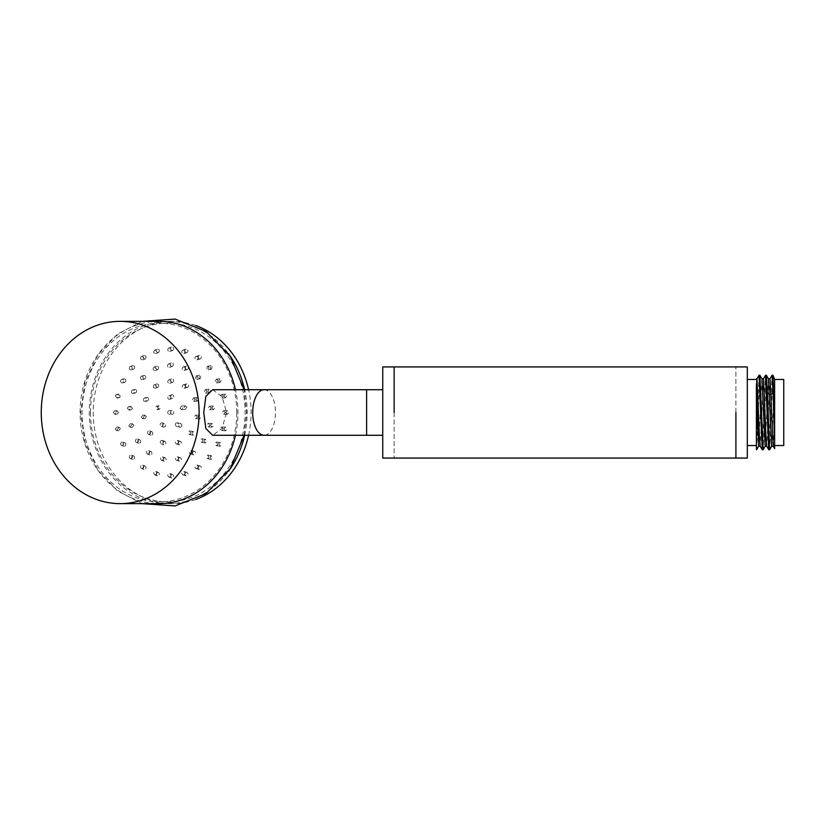 <?xml version="1.0" encoding="UTF-8"?>
<svg xmlns="http://www.w3.org/2000/svg" width="825" height="825" viewBox="0 0 825 825"><rect width="100%" height="100%" fill="white"/><g stroke="black" fill="none" stroke-linecap="round" stroke-linejoin="round"><path stroke-width="0.62" stroke-dasharray="4.12 3.09" d="M394.133 412.5L394.133 458.071L394.133 412.5M735.9 412.5L735.9 366.929L735.9 412.5M783.75 379.459L783.75 445.541M382.738 366.929L382.738 458.071M747.295 366.929L747.295 458.071M212.644 389.72L222.111 396.629L226.535 412.5L222.038 428.484L212.644 435.28M159.019 321.358A91.142 78.932 90 0 0 80.087 412.5A91.142 78.932 -90 0 0 159.019 503.642M235.445 435.28A91.142 78.932 -90 0 0 237.951 412.5A91.142 78.932 90 0 0 235.445 389.72M236.744 412.5A89.317 77.354 -90 0 0 159.4 323.183A89.317 77.354 -90 0 0 82.046 412.5A89.317 77.354 -90 0 0 159.4 501.817A89.317 77.354 -90 0 0 236.744 412.5M90.503 412.5A89.286 77.323 90 0 1 167.826 323.214A89.286 77.323 90 0 1 245.138 412.5A89.286 77.323 90 0 1 167.826 501.786A89.286 77.323 90 0 1 90.503 412.5M195.731 499.486A91.142 78.932 -90 0 1 172.167 503.642L168.207 503.642A91.142 78.932 90 0 1 89.275 412.5A91.142 78.932 90 0 1 168.207 321.358A91.142 78.932 -90 0 1 228.463 353.636M168.207 503.642A91.142 78.932 -90 0 0 228.463 471.364M244.633 435.28A91.142 78.932 -90 0 0 244.633 389.72M195.731 325.514A91.142 78.932 -90 0 0 172.167 321.358L168.207 321.358M248.593 435.28A91.142 78.932 -90 0 0 248.593 389.72M172.167 503.642A91.142 78.932 90 0 1 93.246 412.5A91.142 78.932 90 0 1 172.167 321.358M186.037 352.657L186.852 352.657C188.378 351.46 188.389 350.264 186.862 349.078L186.048 349.088C184.522 350.285 184.522 351.471 186.037 352.657M198.98 358.844L200.114 359.04C201.568 358.122 201.723 356.988 200.578 355.637L199.444 355.441C197.99 356.348 197.835 357.483 198.98 358.844M210.097 368.682L211.478 369.177L212.355 366.063L210.973 365.568L210.097 368.682M218.625 381.511L220.182 382.398L221.399 379.655L219.842 378.768L218.625 381.511M223.987 396.443L225.617 397.794L227.081 395.484L225.452 394.144L223.987 396.443M225.823 412.479L227.422 414.305L229.02 412.479L227.422 410.654L225.823 412.479M223.998 428.515L225.452 430.815L227.092 429.474L225.627 427.175L223.998 428.515M218.635 443.458L219.852 446.201L221.42 445.304L220.203 442.571L218.635 443.458M210.117 456.287L210.994 459.412L212.386 458.906L211.499 455.792L210.117 456.287M199.011 466.135C197.866 467.497 198.021 468.631 199.475 469.538L200.609 469.343C201.754 467.992 201.599 466.857 200.145 465.95L199.011 466.135M186.068 472.333C184.553 473.519 184.553 474.705 186.079 475.901L186.893 475.912C188.42 474.726 188.409 473.529 186.883 472.333L186.068 472.333M172.178 474.447C170.311 475.355 170.156 476.561 171.724 478.067L172.188 478.149C174.054 477.242 174.209 476.025 172.642 474.519L172.178 474.447M158.297 472.333C156.09 472.88 155.791 474.055 157.4 475.891L157.472 475.912C159.668 475.375 159.968 474.189 158.369 472.364L158.297 472.333M145.355 466.156L145.045 465.991C142.952 466.269 142.519 467.393 143.756 469.353L144.066 469.518C146.159 469.239 146.592 468.115 145.355 466.156M134.248 456.308L133.557 455.843C131.701 455.978 131.175 457.009 131.979 458.927L132.67 459.391C134.516 459.257 135.042 458.226 134.248 456.308M125.72 443.479L124.678 442.613C123.1 442.695 122.523 443.592 122.935 445.335L123.977 446.201C125.555 446.119 126.132 445.211 125.72 443.479M120.357 428.536L118.996 427.206L117.263 429.495L118.614 430.836L120.357 428.536M118.522 412.51L116.923 410.685L115.325 412.51L116.923 414.325L118.522 412.51M120.357 396.474L118.614 394.175L117.253 395.515L118.996 397.805L120.357 396.474M125.709 381.532C126.132 379.799 125.555 378.892 123.977 378.809L122.935 379.675C122.513 381.418 123.09 382.315 124.668 382.398L125.709 381.532M134.238 368.703C135.032 366.785 134.516 365.753 132.66 365.619L131.969 366.083C131.165 368.002 131.691 369.022 133.547 369.167L134.238 368.703M145.344 358.854C146.582 356.895 146.149 355.771 144.055 355.493L143.746 355.647C142.508 357.607 142.942 358.731 145.035 359.009L145.344 358.854M172.147 350.553L172.6 350.481C174.178 348.975 174.023 347.758 172.147 346.851L171.693 346.933C170.125 348.439 170.27 349.645 172.147 350.553M172.167 414.325A1.825 1.578 90 0 1 172.167 410.675A1.825 1.578 90 0 1 172.167 414.325L169.3 414.325A1.825 1.578 90 0 1 169.3 410.675A1.825 1.578 90 0 1 169.3 414.325M157.513 407.003L159.266 409.386L160.555 408.148L158.812 405.766L157.513 407.003M163.113 426.896L163.577 427.164C165.578 426.958 166.052 425.865 165 423.906L164.526 423.637C162.525 423.854 162.051 424.937 163.113 426.896M181.232 426.896C182.232 425.504 182.016 424.401 180.593 423.596L179.345 423.906C178.355 425.298 178.571 426.401 179.984 427.206L181.232 426.896M186.832 407.003L185.202 405.756L183.779 408.148L185.408 409.396L186.832 407.003M172.167 394.701L171.713 394.783C170.146 396.289 170.29 397.495 172.167 398.403L172.631 398.32C174.199 396.815 174.044 395.608 172.167 394.701M158.111 387.214C159.266 385.244 158.823 384.141 156.76 383.893L156.379 384.099C155.224 386.069 155.678 387.173 157.73 387.42L158.111 387.214M148.51 400.001C148.809 398.362 148.222 397.506 146.747 397.433L145.592 398.465C145.293 400.104 145.881 400.96 147.345 401.032L148.51 400.001M146.417 416.769L144.932 415.212L143.241 417.295L144.715 418.842L146.417 416.769M152.501 432.166L151.707 431.609C149.933 431.712 149.387 432.713 150.078 434.589L150.862 435.157C152.646 435.043 153.192 434.053 152.501 432.166M164.835 441.323C162.608 441.829 162.288 443.004 163.897 444.871C166.155 444.376 166.475 443.2 164.866 441.344M179.499 441.334C178.014 442.54 178.035 443.726 179.551 444.892L180.397 444.881C181.882 443.675 181.861 442.489 180.345 441.323L179.499 441.334M191.833 432.176L192.813 435.208L194.257 434.61L193.277 431.578L191.833 432.176M197.928 416.78L199.464 418.863L201.104 417.306L199.568 415.222L197.928 416.78M195.845 400.022L197.443 401.074L198.763 398.485L197.165 397.433L195.845 400.022M186.244 387.224L187.43 387.461C188.873 386.605 189.049 385.481 187.976 384.11L186.79 383.862C185.347 384.728 185.161 385.842 186.244 387.224M172.167 382.449L172.631 382.377C174.199 380.872 174.044 379.665 172.167 378.747L171.713 378.83C170.146 380.335 170.29 381.542 172.167 382.449M157.771 369.621C159.266 367.692 158.916 366.537 156.698 366.125L156.606 366.166C155.11 368.084 155.461 369.249 157.678 369.652L157.771 369.621M145.313 378.531C146.18 376.602 145.674 375.55 143.777 375.396L143.148 375.798C142.282 377.737 142.787 378.778 144.684 378.933L145.313 378.531M136.496 392.05C136.826 390.38 136.249 389.503 134.743 389.431L133.619 390.4C133.279 392.071 133.867 392.948 135.372 393.02L136.496 392.05M132.505 408.334L130.835 406.343L129.308 407.993L130.979 409.984L132.505 408.334M133.877 425.174L132.547 423.875L130.804 426.195L132.134 427.505L133.877 425.174M140.446 440.313L139.569 439.653C137.858 439.746 137.301 440.715 137.888 442.551L138.765 443.211C140.477 443.118 141.034 442.148 140.446 440.313M151.295 451.677L150.944 451.492C148.871 451.749 148.438 452.863 149.624 454.833L149.975 455.018C152.047 454.75 152.491 453.647 151.295 451.677M164.979 457.741C162.876 458.401 162.618 459.597 164.216 461.33L164.402 461.381C166.506 460.721 166.763 459.525 165.175 457.793L164.979 457.741M179.633 457.679C178.014 458.803 177.973 459.999 179.52 461.278L180.242 461.319C181.861 460.195 181.892 458.999 180.355 457.72L179.633 457.679M193.277 451.512C192.184 452.884 192.359 453.998 193.803 454.874L194.978 454.647C196.072 453.276 195.896 452.152 194.453 451.275L193.277 451.512M204.064 440.055L205.147 442.973L206.632 442.272L205.559 439.343L204.064 440.055M210.54 424.865L211.994 427.185L213.623 425.865L212.169 423.545L210.54 424.865M211.819 408.014L213.448 409.654L215.005 407.653L213.376 406.013L211.819 408.014M207.725 391.762L209.313 392.741L210.592 390.091L209.003 389.111L207.725 391.762M198.825 378.314L200.166 378.747L200.97 375.571L199.629 375.138L198.825 378.314M186.316 369.497L187.265 369.559C188.76 368.476 188.832 367.3 187.461 366.042L186.512 365.98C185.006 367.063 184.944 368.239 186.316 369.497M171.899 366.506L172.343 366.424C173.91 364.908 173.755 363.701 171.868 362.804L171.425 362.887C169.857 364.392 170.012 365.599 171.899 366.506M158.287 352.667L158.359 352.636C159.957 350.811 159.658 349.625 157.462 349.088L157.389 349.109C155.781 350.945 156.09 352.131 158.287 352.667M169.28 347.861L168.826 347.944C167.248 349.449 167.403 350.656 169.28 351.563L169.733 351.491C171.311 349.986 171.157 348.779 169.28 347.861M154.811 350.068L154.739 350.089C153.141 351.924 153.44 353.1 155.647 353.647L155.719 353.616C157.317 351.79 157.018 350.604 154.811 350.068M169.012 363.815L168.558 363.897C166.99 365.403 167.145 366.62 169.032 367.517L169.476 367.434C171.053 365.929 170.888 364.712 169.012 363.815M184.274 366.991L183.325 366.929C181.83 368.012 181.758 369.188 183.14 370.446L184.078 370.507C185.584 369.425 185.646 368.249 184.274 366.991M197.515 376.324L196.175 375.891L195.37 379.067L196.711 379.5L197.515 376.324M206.931 390.545L205.353 389.565L204.074 392.215L205.662 393.205L206.931 390.545M211.262 407.746L209.632 406.106L208.075 408.107L209.705 409.757L211.262 407.746M209.911 425.597L208.457 423.277L206.828 424.597L208.282 426.917L209.911 425.597M203.063 441.664L201.991 438.745L200.496 439.447L201.568 442.365L203.063 441.664M191.648 453.791C192.741 452.42 192.565 451.296 191.122 450.419L189.946 450.646C188.853 452.017 189.028 453.142 190.472 454.018L191.648 453.791M177.2 460.319C178.819 459.205 178.86 458.009 177.323 456.72L176.602 456.689C174.983 457.803 174.941 459.009 176.488 460.288L177.2 460.319M161.69 460.381C163.793 459.721 164.051 458.525 162.463 456.802L162.267 456.741C160.163 457.411 159.906 458.607 161.504 460.329L161.69 460.381M147.211 453.967L147.562 454.152C149.634 453.894 150.078 452.781 148.892 450.811L148.531 450.625C146.468 450.893 146.025 451.997 147.211 453.967M135.713 441.932L136.589 442.602C138.301 442.499 138.868 441.53 138.27 439.694L137.393 439.034C135.682 439.127 135.125 440.096 135.713 441.932M128.772 425.917L130.102 427.226L131.856 424.896L130.515 423.596L128.772 425.917M127.308 408.086L128.978 410.077L130.505 408.427L128.834 406.436L127.308 408.086M131.536 390.854C131.196 392.525 131.783 393.401 133.289 393.473L134.403 392.494C134.743 390.823 134.166 389.947 132.66 389.874L131.536 390.854M140.869 376.551C140.002 378.479 140.508 379.531 142.405 379.686L143.034 379.283C143.901 377.345 143.395 376.303 141.498 376.148L140.869 376.551M154.058 367.104C152.553 369.033 152.914 370.188 155.121 370.6L155.213 370.559C156.709 368.641 156.358 367.476 154.141 367.073L154.058 367.104M169.3 379.768L168.847 379.84C167.269 381.346 167.423 382.552 169.3 383.46L169.754 383.388C171.332 381.882 171.177 380.676 169.3 379.768M184.635 384.966L183.449 384.718C182.005 385.584 181.82 386.698 182.892 388.08L184.078 388.317C185.522 387.461 185.708 386.337 184.635 384.966M195.092 398.908L193.493 397.856L192.173 400.445L193.772 401.486L195.092 398.908M197.361 417.161L195.824 415.078L194.195 416.635L195.731 418.718L197.361 417.161M190.719 433.94L189.75 430.918L188.306 431.516L189.276 434.538L190.719 433.94M177.282 443.912C178.767 442.705 178.747 441.519 177.231 440.354L176.375 440.364C174.9 441.571 174.91 442.757 176.437 443.922L177.282 443.912M162.205 440.354C159.978 440.859 159.668 442.035 161.267 443.891C163.536 443.407 163.845 442.231 162.247 440.364M147.871 433.929L148.655 434.497C150.439 434.383 150.985 433.383 150.294 431.506L149.5 430.939C147.727 431.052 147.18 432.052 147.871 433.929M141.24 417.151L142.715 418.708L144.406 416.625L142.931 415.068L141.24 417.151M143.519 398.887C143.22 400.527 143.808 401.383 145.272 401.455L146.438 400.424C146.726 398.784 146.149 397.928 144.674 397.856L143.519 398.887M153.986 384.955C152.831 386.915 153.285 388.028 155.337 388.276L155.719 388.07C156.874 386.1 156.42 384.997 154.368 384.749L153.986 384.955M169.3 399.413L169.754 399.331C171.332 397.825 171.177 396.619 169.3 395.711L168.847 395.794C167.269 397.299 167.423 398.506 169.3 399.413M180.077 408.457L181.706 409.705L183.129 407.313L181.5 406.065L180.077 408.457M175.962 423.091C174.972 424.483 175.178 425.587 176.602 426.391L177.849 426.082C178.839 424.689 178.633 423.586 177.21 422.782L175.962 423.091M162.638 423.091L162.174 422.823C160.174 423.029 159.699 424.122 160.751 426.082L161.226 426.35C163.226 426.133 163.701 425.05 162.638 423.091M158.524 408.457L156.771 406.075L155.471 407.313L157.224 409.695L158.524 408.457M172.167 410.675L169.3 410.675M141.312 356.524C140.075 358.493 140.508 359.607 142.601 359.886L142.911 359.731C144.148 357.772 143.715 356.647 141.632 356.369L141.312 356.524M129.721 366.795C128.917 368.713 129.442 369.744 131.299 369.878L131.99 369.414C132.784 367.496 132.258 366.475 130.412 366.331L129.721 366.795M120.821 380.181C120.409 381.923 120.986 382.821 122.554 382.903L123.595 382.037C124.018 380.304 123.441 379.397 121.863 379.314L120.821 380.181M115.232 395.773L116.975 398.062L118.326 396.732L116.583 394.443L115.232 395.773M113.324 412.51L114.933 414.325L116.531 412.51L114.933 410.685L113.324 412.51M115.232 429.237L116.593 430.567L118.336 428.278L116.975 426.948L115.232 429.237M120.832 444.819L121.873 445.686C123.441 445.613 124.018 444.706 123.606 442.973L122.564 442.107C120.986 442.179 120.409 443.087 120.832 444.819M129.721 458.215L130.412 458.669C132.268 458.535 132.794 457.514 131.99 455.596L131.299 455.132C129.453 455.266 128.927 456.297 129.721 458.215M141.322 468.476L141.632 468.641C143.725 468.363 144.158 467.239 142.921 465.279L142.612 465.114C140.518 465.393 140.085 466.517 141.322 468.476M154.822 474.932C157.028 474.396 157.328 473.21 155.729 471.384L155.657 471.364C153.45 471.9 153.151 473.086 154.749 474.911L154.822 474.932M169.311 477.139C171.188 476.221 171.342 475.014 169.764 473.509L169.311 473.437C167.434 474.344 167.279 475.551 168.857 477.056L169.311 477.139M183.8 474.932C185.316 473.746 185.316 472.55 183.789 471.353L182.975 471.353C181.448 472.539 181.459 473.725 182.985 474.922L183.8 474.932M197.299 468.466C198.443 467.115 198.289 465.981 196.835 465.063L195.7 465.259C194.556 466.62 194.71 467.754 196.164 468.662L197.299 468.466M208.89 458.195L208.013 455.08L206.621 455.575L207.508 458.69L208.89 458.195M217.79 444.799L216.573 442.066L215.005 442.953L216.222 445.696L217.79 444.799M223.369 429.206L221.915 426.907L220.275 428.257L221.739 430.557L223.369 429.206M225.277 412.479L223.678 410.654L222.069 412.479L223.678 414.305L225.277 412.479M223.369 395.752L221.729 394.412L220.265 396.712L221.904 398.052L223.369 395.752M217.769 380.16L216.212 379.273L214.995 382.016L216.552 382.903L217.769 380.16M208.869 366.785L207.477 366.279L206.601 369.394L207.993 369.899L208.869 366.785M197.268 356.513L196.133 356.317C194.679 357.225 194.525 358.359 195.669 359.721L196.804 359.917C198.258 358.999 198.412 357.864 197.268 356.513M183.769 350.058L182.954 350.068C181.428 351.264 181.417 352.45 182.944 353.636L183.758 353.636C185.285 352.44 185.285 351.244 183.769 350.058M756.412 412.5L756.412 379.459L756.412 412.5M756.412 378.747L756.412 449.78M770.024 378.747L766.755 446.253M763.517 378.747L760.248 446.253M756.948 378.799L756.412 384.099M768.395 378.768L765.136 446.253M761.887 378.778L758.618 446.253M768.797 449.78L771.994 375.282M758.99 375.272L756.412 443.108M762.29 449.78L765.476 375.303M772.056 375.22L772.87 375.22L769.725 449.563M766.353 375.22L763.187 449.656M774.634 417.553L774.634 379.459L771.695 446.16M774.634 379.851L774.634 442.19M756.649 449.728L759.846 375.22M774.634 421.08L773.273 446.253M366.609 389.72L366.609 435.28M264.082 389.72A22.78 11.395 -90 0 1 275.478 412.5A22.78 11.395 -90 0 1 264.082 435.28M244.128 435.28L246.582 412.5L244.128 389.72M142.189 321.358L117.387 334.135L97.659 355.214L84.996 382.284L80.633 412.5L84.996 442.716L97.659 469.786L117.387 490.865L142.189 503.642M171.672 346.943L168.805 347.954M157.379 349.119L154.739 350.089M158.359 352.636L155.719 353.616M171.404 362.887L168.537 363.897M172.363 366.413L169.496 367.434M186.471 365.991L183.294 366.939M187.296 369.548L184.119 370.497M199.588 375.148L196.133 375.901M200.207 378.737L196.752 379.49M208.983 389.111L205.322 389.565M209.333 392.741L205.683 393.195M213.376 406.013L209.632 406.106M213.448 409.654L209.705 409.757M212.19 423.545L208.477 423.277M211.973 427.185L208.261 426.917M205.59 439.354L202.022 438.745M205.105 442.973L201.537 442.365M194.494 451.285L191.153 450.429M193.772 454.864L190.431 454.008M180.386 457.731L177.354 456.73M179.489 461.268L176.457 460.278M165.186 457.803L162.473 456.802M164.206 461.319L161.494 460.329M149.954 455.008L147.551 454.142M150.965 451.492L148.552 450.636M138.744 443.2L136.568 442.592M139.59 439.653L137.424 439.044M132.124 427.494L130.092 427.216M132.557 423.875L130.536 423.596M130.979 409.984L128.978 410.077M130.835 406.343L128.834 406.436M135.393 393.02L133.31 393.463M134.722 389.431L132.629 389.885M144.705 378.933L142.426 379.675M143.756 375.406L141.477 376.148M157.688 369.652L155.131 370.59M156.688 366.135L154.141 367.073M171.693 378.84L168.826 379.851M172.652 382.367L169.775 383.377M186.749 383.873L183.408 384.728M187.461 387.461L184.119 388.307M197.134 397.433L193.473 397.856M197.464 401.063L193.792 401.486M199.568 415.222L195.834 415.078M199.464 418.863L195.721 418.718M193.308 431.588L189.781 430.928M192.782 435.198L189.245 434.538M180.376 441.334L177.262 440.364M179.52 444.881L176.406 443.912M164.876 441.344L162.247 440.375M163.886 444.861L161.267 443.891M150.841 435.146L148.634 434.486M151.738 431.609L149.531 430.949M144.715 418.842L142.704 418.708M144.942 415.212L142.942 415.068M147.366 401.032L145.293 401.455M146.726 397.444L144.653 397.867M157.75 387.41L155.347 388.266M156.75 383.903L154.347 384.749M172.652 398.32L169.775 399.331M171.693 394.783L168.826 395.794M185.429 409.386L181.727 409.705M185.192 405.756L181.479 406.065M179.953 427.195L176.56 426.381M180.634 423.607L177.241 422.792M164.546 423.648L162.195 422.823M163.556 427.164L161.205 426.339M158.792 405.766L156.75 406.075M159.277 409.375L157.245 409.695M145.045 359.009L142.612 359.886M144.045 355.493L141.611 356.369M133.568 369.157L131.319 369.868M132.639 365.63L130.381 366.341M124.688 382.387L122.585 382.893M123.956 378.819L121.842 379.325M119.006 397.805L116.985 398.062M118.594 394.185L116.573 394.443M116.923 414.325L114.933 414.325M116.923 410.685L114.933 410.685M118.604 430.825L116.573 430.567M119.017 427.206L116.985 426.948M123.956 446.191L121.842 445.686M124.699 442.623L122.585 442.118M132.639 459.381L130.391 458.669M133.578 455.854L131.33 455.142M144.055 469.507L141.622 468.631M145.056 466.001L142.622 465.125M158.369 472.364L155.729 471.384M157.389 475.891L154.749 474.911M172.662 474.53L169.785 473.519M171.703 478.057L168.836 477.046M186.914 472.343L183.82 471.364M186.048 475.891L182.954 474.911M200.176 465.95L196.866 465.073M199.433 469.528L196.123 468.652M211.54 455.802L208.044 455.08M210.963 459.401L207.467 458.69M220.223 442.571L216.593 442.066M219.832 446.201L216.202 445.686M225.648 427.175L221.925 426.917M225.442 430.815L221.719 430.557M227.422 410.654L223.678 410.654M227.422 414.305L223.678 414.305M225.431 394.144L221.719 394.412M225.638 397.784L221.915 398.052M219.811 378.768L216.181 379.273M220.213 382.398L216.583 382.903M210.932 365.568L207.446 366.29M211.52 369.177L208.024 369.889M199.413 355.451L196.102 356.328M200.145 359.03L196.845 359.906M186.017 349.099L182.923 350.078M186.883 352.646L183.789 353.626M172.631 350.47L169.754 351.481"/><path stroke-width="1.24" d="M394.133 412.5L394.133 366.929L394.133 412.5M735.9 412.5L735.9 458.071L735.9 412.5M774.634 445.541L783.75 445.541L783.75 379.459L774.634 379.459L772.912 375.272L774.634 417.553L774.634 379.851M382.738 412.5L382.738 366.929L747.295 366.929L747.295 458.071L382.738 458.071L382.738 412.5M264.082 435.28L212.644 435.28L205.807 428.474L203.754 412.5L205.838 396.412L212.644 389.72L264.082 389.72A22.78 11.395 -90 0 0 252.687 412.5A22.78 11.395 -90 0 0 264.082 435.28L366.609 435.28L366.609 389.72L264.082 389.72M120.182 503.642A91.142 78.932 -90 0 0 199.103 412.5A91.142 78.932 90 0 0 120.182 321.358A91.142 78.932 90 0 0 41.25 412.5A91.142 78.932 -90 0 0 120.182 503.642L159.019 503.642A91.142 78.932 -90 0 0 235.445 435.28M120.182 321.358L159.019 321.358A91.142 78.932 90 0 1 235.445 389.72M228.463 471.364A91.142 78.932 -90 0 0 244.633 435.28M244.633 389.72A91.142 78.932 -90 0 0 228.463 353.636M195.731 499.486A91.142 78.932 -90 0 0 248.593 435.28M248.593 389.72A91.142 78.932 -90 0 0 195.731 325.514M756.412 449.192L756.412 384.099M773.273 446.253L770.024 378.747M765.476 375.303L768.745 449.728L766.714 446.201L765.909 435.445L763.517 378.747M759.031 375.22L762.238 449.728L760.196 446.201L759.402 435.404L756.948 378.799L759.031 375.22L759.897 375.272L763.187 449.656M771.643 446.253L768.457 378.799M765.136 446.253L761.939 378.799M758.618 446.253L756.412 394.278M768.745 449.728L769.612 449.78L767.405 392.7L766.415 375.272L765.548 375.22M769.962 378.799L772.056 375.22L773.097 392.7L771.066 394.567L769.436 394.567L767.405 392.7M762.238 449.728L763.104 449.78M774.634 379.459L774.634 442.19L773.097 392.7M774.634 448.594L774.634 442.19M756.597 449.78L758.691 446.181M382.738 435.28L366.609 435.28M382.738 389.72L366.609 389.72M244.128 389.72L230.268 356.307L206.064 331.433L175.065 319.069L142.189 321.358M142.189 503.642L175.065 505.931L206.054 493.567L230.268 468.693L244.128 435.28M747.295 379.459L756.412 379.459M756.412 445.541L747.295 445.541M756.412 378.799L756.999 378.799M770.024 378.768L768.395 378.768M766.755 446.201L765.136 446.201M763.517 378.778L761.887 378.778M760.248 446.222L758.618 446.222M763.455 378.799L765.497 375.272M771.695 446.16L769.663 449.666M772.87 375.22L772.056 375.22M774.665 448.635L773.221 446.139M771.643 446.243L773.273 446.243M763.146 449.718L765.198 446.181M759.887 375.272L761.939 378.819M768.457 378.819L766.404 375.282"/></g></svg>
